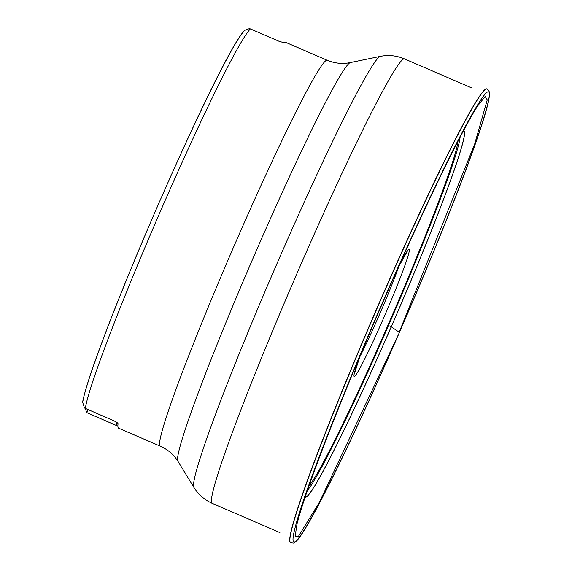 <?xml version="1.0" encoding="UTF-8"?>
<svg xmlns="http://www.w3.org/2000/svg" width="572" height="572" viewBox="0 0 572 572"><rect width="100%" height="100%" fill="white"/><g stroke="black" fill="none" stroke-linecap="round" stroke-linejoin="round"><path stroke-width="0.86" d="M178.006 461.447L194.037 487.508A234.978 13.12 113.4 0 1 279.779 257.178A234.978 13.12 113.4 0 1 380.194 56.392L350.228 62.605A217.381 12.134 -66.6 0 0 257.336 248.355A217.381 12.134 -66.6 0 0 178.006 461.447C173.881 454.726 168.018 449.656 160.41 446.231L118.568 428.163A210.224 11.733 -66.6 0 1 118.046 423.709C117.868 422.98 116.409 421.979 113.664 420.713L84.463 407.993L82.611 402.137C87.323 377.127 118.039 297.755 154.318 213.678C193.214 124.01 231.403 44.344 244.473 30.402L249.428 28.6L250.372 28.9A210.224 11.733 113.4 0 0 162.055 207.565A210.224 11.733 113.4 0 0 85.328 408.472M117.875 426.126L87.702 413.034L86.837 412.548L85.121 408.379M88.088 409.666L86.837 412.548M250.372 28.9L278.714 41.134L283.726 42.685A210.224 11.733 -66.6 0 1 285.249 42.156L327.091 60.224A210.224 11.733 -66.6 0 0 236.765 239.825A210.224 11.733 -66.6 0 0 160.41 446.231M290.64 542.735L290.497 542.613A247.183 13.8 -66.6 0 1 290.462 542.585A247.183 13.8 -66.6 0 1 380.48 300.05A247.183 13.8 113.4 0 1 486.4 88.817A247.183 13.8 113.4 0 1 486.443 88.817L486.636 88.839A247.24 13.8 113.4 0 0 380.645 300.121A247.24 13.8 -66.6 0 0 290.64 542.735A247.24 13.8 -66.6 0 0 290.64 542.742L293.765 543.143L296.932 540.597C300.364 536.75 305.405 528.857 312.055 516.902C331.703 481.803 365.966 409.445 399.363 332.546L319.533 502.009L298.505 536.243L295.166 536.15L296.947 524.388A240.404 13.421 -66.6 0 1 383.219 301.573A240.404 13.421 113.4 0 1 477.606 106.013L485.178 96.496L487.251 99.878L474.731 143.844L399.192 332.225L391.269 326.791A199.571 11.14 113.4 0 0 463.406 130.795M388.51 325.525L391.269 326.791A199.571 11.14 -66.6 0 1 305.255 497.061M471.864 87.988L404.375 58.844A242.135 13.513 113.4 0 0 300.35 265.701A242.135 13.513 113.4 0 0 212.405 503.431C204.533 499.914 198.412 494.608 194.037 487.508M117.174 422.665L116.037 425.268M82.954 400.986A205.284 11.461 -66.6 0 1 157.686 205.92A205.284 11.461 -66.6 0 1 243.415 31.968M398.991 265.994A64.307 3.589 -66.6 0 1 379.293 314.929A64.307 3.589 -66.6 0 1 359.488 357.471M398.176 267.589A69.255 3.868 -66.6 0 1 408.315 254.983A69.255 3.868 -66.6 0 1 383.991 317.203A69.255 3.868 -66.6 0 1 357.257 372.822A69.255 3.868 -66.6 0 1 360.088 355.784M458.015 141.055A191.291 10.675 -66.6 0 1 388.045 324.982A191.291 10.675 -66.6 0 1 309.023 486.107M460.117 137.03A195.581 10.918 -66.6 0 1 388.531 325.411A195.581 10.918 -66.6 0 1 307.529 490.39M399.363 332.546A245.352 13.699 113.4 0 0 488.946 92.128A245.352 13.699 113.4 0 0 383.061 301.258A245.352 13.699 -66.6 0 0 293.479 541.677A245.352 13.699 -66.6 0 0 399.363 332.546C422.608 279 442.692 230.209 459.602 186.179C469.676 159.874 477.313 138.517 482.525 122.108C486.658 109.088 488.946 100.014 489.389 94.888L489.067 90.834L486.636 88.839M463.327 130.945A199.385 11.133 113.4 0 1 391.227 326.762A199.385 11.133 -66.6 0 1 305.305 496.896M279.894 532.575L212.405 503.431M380.194 56.392C388.359 54.712 396.417 55.534 404.375 58.844M350.228 62.605C342.514 64.2 334.799 63.413 327.091 60.224M354.418 373.731L360.224 355.462M398.033 267.903L407.35 251.158"/></g></svg>
